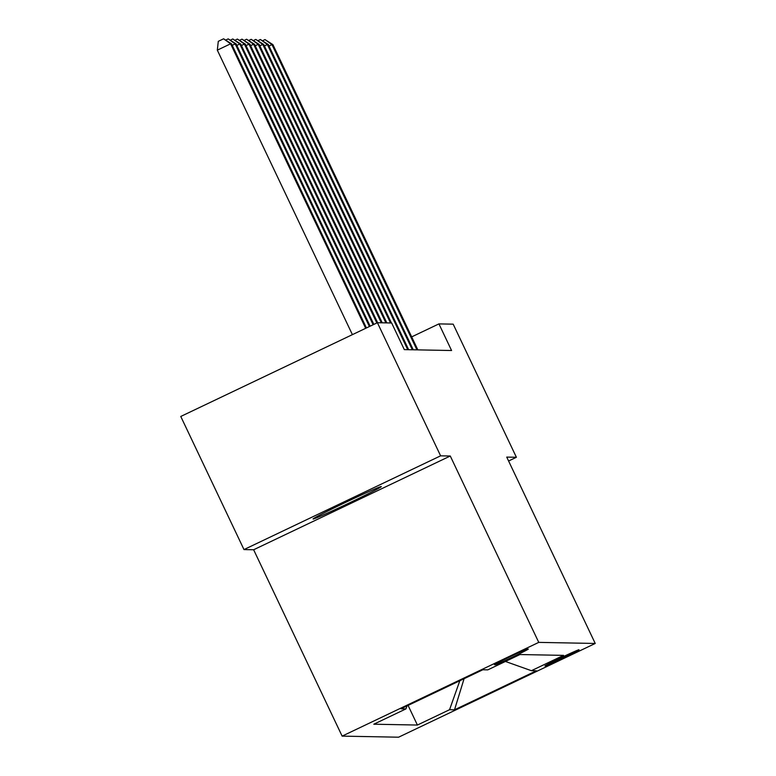 <?xml version="1.0" encoding="UTF-8"?>
<svg xmlns="http://www.w3.org/2000/svg" width="776" height="776" viewBox="0 0 776 776"><rect width="100%" height="100%" fill="white"/><g stroke="black" fill="none" stroke-linecap="round" stroke-linejoin="round"><path stroke-width="1.16" d="M381.181 486.581A37.743 1.048 154.6 0 0 345.766 502.295A37.743 1.048 154.6 0 0 313.077 518.989A37.743 1.048 154.6 0 0 313.155 519.008A37.743 1.048 154.6 0 0 348.579 503.294A37.743 1.048 154.6 0 0 381.259 486.61A37.743 1.048 154.6 0 0 381.181 486.581M579.003 649.735A18.866 0.524 154.6 0 0 561.29 657.592A18.866 0.524 154.6 0 0 544.946 665.934A18.866 0.524 154.6 0 0 544.985 665.953A18.866 0.524 154.6 0 0 562.697 658.087A18.866 0.524 154.6 0 0 579.042 649.745A18.866 0.524 154.6 0 0 579.003 649.735M342.129 736.123L398.592 737.2L595.231 643.459L538.757 642.382L342.129 736.123L253.636 549.757L450.274 456.016L440.613 455.832L243.984 549.573L253.636 549.757M243.984 549.573L180.769 416.46L377.408 322.719L440.613 455.832M377.408 322.719L391.657 322.991L404.306 349.617L451.574 350.519L438.935 323.893L411.678 336.881M494.535 664.722L495.34 664.741A18.285 0.514 154.6 0 0 512.5 657.127A18.285 0.514 154.6 0 0 528.33 649.046L527.486 649.017A18.285 0.514 154.6 0 0 510.327 656.622A18.285 0.514 154.6 0 0 494.496 664.712A18.285 0.514 154.6 0 0 494.535 664.722L494.506 664.673M407.012 705.918L405.964 708.886L373.809 724.212L417.401 725.046L408.079 705.413M405.964 708.886L400.998 708.789L482.837 669.766L487.803 669.863L519.959 654.537L563.551 655.371L531.395 670.697L536.361 670.794L454.523 709.807L449.556 709.71L417.401 725.046M508.59 461.002L516.389 457.277L453.184 324.164L438.935 323.893M516.389 457.277L506.738 457.093L595.231 643.459M450.274 456.016L538.757 642.382M449.556 709.71L459.829 680.736M505.438 661.462L531.395 670.697M454.523 709.807L464.077 678.709M365.69 328.306L230.598 43.815L231.52 43.834L366.427 327.947M352.401 334.64L217.319 50.149L230.598 43.815L223.604 38.8L231.52 43.834M217.319 50.149L218.289 41.332L223.604 38.8M369.405 326.531L235.196 43.902L236.117 43.922L370.142 326.182M225.806 40.032L228.202 38.887L235.196 43.902L232.228 45.318M228.202 38.887L236.117 43.922M373.12 324.766L239.803 43.989L240.715 44.009L373.857 324.407M230.404 40.119L232.8 38.975L239.803 43.989L236.826 45.406M232.8 38.975L240.715 44.009M376.835 322.991L244.401 44.077L245.313 44.096L377.621 322.719M235.002 40.206L237.398 39.062L244.401 44.077L241.423 45.493M237.398 39.062L245.313 44.096M381.297 322.797L248.999 44.164L249.911 44.183L382.219 322.806M239.6 40.294L241.996 39.149L248.999 44.164L246.021 45.58M241.996 39.149L249.911 44.183M385.895 322.884L253.597 44.251L254.509 44.271L386.817 322.894M244.197 40.381L246.593 39.236L253.597 44.251L250.619 45.668M246.593 39.236L254.509 44.271M390.493 322.971L258.195 44.339L259.106 44.358L391.414 322.981M248.795 40.468L251.191 39.324L258.195 44.339L255.217 45.765M251.191 39.324L259.106 44.358M407.73 349.675L262.792 44.436L263.714 44.445L408.651 349.695M253.403 40.556L255.789 39.411L262.792 44.436L259.815 45.852M255.789 39.411L263.714 44.445M412.328 349.763L267.39 44.523L268.312 44.533L413.249 349.782M258.001 40.643L260.387 39.498L267.39 44.523L264.412 45.939M260.387 39.498L268.312 44.533M416.925 349.85L271.988 44.61L272.91 44.62L417.847 349.869M262.598 40.73L264.994 39.586L271.988 44.61L269.01 46.026M264.994 39.586L272.91 44.62M495.107 664.256L495.34 664.741"/></g></svg>

